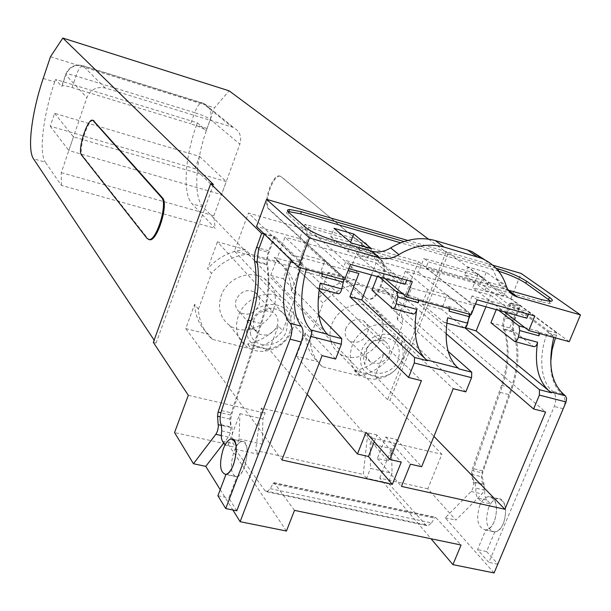 <?xml version="1.0" encoding="UTF-8"?>
<svg xmlns="http://www.w3.org/2000/svg" width="611" height="611" viewBox="0 0 611 611"><rect width="100%" height="100%" fill="white"/><g stroke="black" fill="none" stroke-linecap="round" stroke-linejoin="round"><path stroke-width="0.46" stroke-dasharray="3.06 2.29" d="M494.093 572.95L445.205 517.8L471.157 491.496L472.822 488.785L473.578 483.82L471.501 474.388L471.799 470.478L501.478 385.32C508.344 364.072 509.062 345.452 503.624 329.474C502.334 325.564 502.632 321.126 504.518 316.154L509.78 303.247L554.078 336.409L539.803 332.483L538.1 331.193L539.108 333.4M509.78 303.247L520.343 306.218L448.466 252.87L389.994 400.274L441.86 454.286L427.822 488.792L455.928 520.106L482.018 493.932L483.683 491.229L484.431 486.28L482.308 476.863L482.591 472.96L512.247 388.084C519.098 366.906 519.762 348.331 514.225 332.369C512.912 328.466 513.194 324.036 515.081 319.087L520.343 306.218M428.51 239.13L446.03 252.16L448.466 252.87M236.801 510.811L228.804 498.018L236.892 476.71C246.264 475.442 251.556 439.699 242.185 441.394C240.016 441.631 237.893 443.639 235.808 447.412L233.249 443.639C231.936 441.432 231.661 437.988 232.424 433.306L231.928 427.165C230.24 423.965 230.301 419.261 232.119 413.051L259.133 330.979C268.107 305.393 270.872 283.13 267.419 264.189L267.228 259.637L268.03 255.146L274.454 237.503L273.751 236.824L264.28 234.158M264.319 234.059L264.51 233.539L274.843 236.449L274.454 237.503L301.926 263.876L300.497 267.794M306.164 269.352L306.478 268.244L301.926 263.876L302.346 262.776L274.843 236.449M306.478 268.244L322.768 272.735L322.463 273.835M338.326 293.761L319.171 275.706L324.823 260.851L342.886 277.402L321.462 271.498L322.768 272.735M324.823 260.851L303.957 255.039L284.993 237.205L270.734 275.332L328.229 335.126M371.435 274.919L376.086 262.906L284.993 237.205M376.086 262.906L397.723 281.175L392.041 295.686L413.196 314.031M377.308 276.562L377.682 275.584L397.723 281.175M377.682 275.584L379.53 277.18M418.482 300.238L417.657 298.008L419.146 299.268L450.009 307.761L449.711 308.822M449.093 311.175L448.459 306.493L450.009 307.761M485.905 306.798L490.587 295.212L405.33 271.154L427.784 289.553L447.252 294.983L468.408 311.992L469.317 314.214M490.587 295.212L515.34 313.955L509.627 327.931L533.808 346.666M498.744 310.373L496.621 308.738L515.34 313.955M553.787 337.44L554.078 336.409M510.735 303.965L504.251 320.34L503.67 325.396L504.335 328.978C510.498 347.483 509.1 368.616 500.142 392.369L473.64 468.767C471.921 474.571 472.288 479.07 474.747 482.262L475.954 488.166C475.434 492.581 476.114 495.888 477.985 498.095L481.598 501.891C483.881 498.446 486.387 496.682 489.106 496.606C500.806 495.697 497.507 529.401 485.753 529.92L477.519 549.656L488.869 562.38L554.276 406.452C556.606 399.724 556.14 394.698 552.894 391.391C540.422 382.547 538.138 354.708 547.517 332.835L548.365 330.803L511.132 302.987L510.735 303.965M446.03 252.16L387.565 399.678L389.994 400.274M387.565 399.678L203.035 206.953C193.137 197.208 195.36 160.51 207.068 128.486L214.476 107.819L229.133 90.833M280.701 176.396L280.037 176.205C272.705 172.546 262.02 204.028 268.809 209.183L365.47 297.71L368.242 299.039C378.599 303.033 390.597 266.297 381.043 259.767L280.701 176.396C273.361 172.745 262.677 204.219 269.474 209.374L366.241 297.916M381.043 259.767L380.279 259.545C389.818 266.083 377.819 302.827 367.478 298.832L365.47 297.71M380.279 259.545L281.511 176.885M280.037 176.205L280.854 176.686M50.484 56.716L214.476 107.819M213.468 184.514L156.095 343.069L154.148 340.144M93.315 120.474C87.931 118.595 77.818 150.833 82.348 155.377L147.877 238.611L149.305 239.611M156.095 343.069L153.33 342.397M273.751 236.824L267.282 255.031L266.526 260.324L266.816 264.762C269.886 281.106 267.87 300.681 260.752 323.486L230.523 414.961L229.988 419.093L230.882 428.891L230.133 433.428L228.697 436.636L223.748 443.09M220.212 489.625L232.867 510.002M321.462 271.498L321.814 276.271M342.886 277.402L343.596 279.639M319.171 275.706L298.313 269.986L303.957 255.039M320.271 283.099C319.454 286.284 318.323 287.903 316.872 287.957L298.313 269.986M270.734 275.332L283.099 278.677L292.035 254.909L348.133 270.497M372.015 290.194L392.041 295.686M418.848 300.337L419.146 299.268M464.024 327.786L441.562 309.265L447.252 294.983M427.784 289.553L422.086 303.927L441.562 309.265M405.33 271.154L390.941 307.868L459.197 368.975M447.664 317.789C446.901 320.867 445.694 322.394 444.044 322.379L422.086 303.927M390.941 307.868L402.512 310.999L411.524 288.109L474.083 305.492L470.447 314.52M468.4 319.614L465.185 327.58M490.908 322.799L509.627 327.931M496.621 308.738L496.239 309.678M539.513 333.514L539.803 332.483M427.822 488.792L379.759 478.123L431.045 538.772M445.205 517.8L455.928 520.106M511.132 302.987L519.778 305.424L512.889 322.723L512.308 326.954L513.003 331.345C519.258 349.836 517.907 370.923 508.948 394.607L500.142 392.369M508.948 394.607L482.469 470.806C480.758 476.595 481.14 481.086 483.614 484.271L484.851 490.175C484.34 494.574 485.027 497.881 486.921 500.088L490.564 503.876L481.598 501.891M490.564 503.876C492.856 500.447 495.376 498.698 498.11 498.637C509.895 497.744 506.649 531.349 494.826 531.86L485.753 529.92M494.826 531.86L486.593 551.534L477.519 549.656M497.774 564.197L488.869 562.38M486.593 551.534L498.049 564.259M564.48 405.704C565.542 400.152 564.732 396.172 562.051 393.767C554.322 387.427 550.542 376.842 550.71 362.025M555.468 337.898L557.331 333.278L548.365 330.803M207.068 128.486L196.498 125.263C184.805 157.386 182.422 194.145 192.114 203.845L215.141 228.331L61.329 185.377L45.351 162.152L33.483 158.784M196.498 125.263L197.368 122.826L55.525 79.399L61.841 86.548L65.782 74.87C69.234 67.225 75 64.224 83.081 65.873L204.685 103.985C210.321 107.528 212.193 112.661 210.299 119.397C207.358 117.32 202.157 115.074 194.703 112.653C197.345 105.825 199.896 102.587 202.363 102.954L231.959 126.996L234.028 127.844C239.97 131.564 241.918 136.994 239.863 144.143L210.299 119.397L206.289 130.578C203.371 128.447 198.185 126.187 190.731 123.796L194.703 112.653L75.985 76.016C70.578 74.382 67.179 73.74 65.789 74.084L65.782 74.87L86.854 97.638C90.558 89.496 96.698 86.288 105.275 87.999L231.959 126.996M43.213 78.445L54.669 81.943L55.525 79.399M54.669 81.943C43.221 115.487 38.6 153.002 45.351 162.152M286.437 531.035L228.285 444.495L174.555 432.565M264.51 233.539L291.546 259.79L302.346 262.776M291.546 259.79L291.34 260.332M217.898 495.758L228.804 498.018M225.978 474.38L236.892 476.71M225.039 445.022L235.808 447.412M248.578 328.29L259.133 330.979M283.099 278.677L318.827 315.192M319.102 290.034L296.663 268.107L310.716 230.828L248.456 213.025L292.035 254.909M335.622 359.031L234.471 251.029L248.456 213.025M310.716 230.828L358.871 273.476M402.512 310.999L448.123 351.325M446.106 333.652L404.329 297.672L418.489 261.645L359.902 244.889L411.524 288.109M465.796 391.88L345.788 281.595L359.902 244.889M418.489 261.645L474.083 305.492M519.778 305.424L557.331 333.278M404.329 297.672L345.788 281.595M386.862 291.676L381.699 287.155L407.331 294.227L397.364 319.584L402.596 324.319C402.45 310.525 397.211 299.65 386.862 291.676L359.711 284.214L354.731 279.716L328.328 272.437L453.225 388.711M407.331 294.227L545.592 412.02M388.184 460.969L396.745 439.569L385.862 437.025L377.315 458.494L388.184 460.969L296.335 356.274L305.294 332.812L309.861 337.738C310.189 349.515 314.329 359.184 322.287 366.73L359.398 375.979L354.517 370.839L375.162 376.009L384.166 353.12L389.276 358.099L402.596 324.319M375.162 376.009L433.932 436.376M377.315 458.494L401.465 486.409M322.287 366.73L317.659 361.613L296.335 356.274M385.862 437.025L410.416 464.184M396.745 439.569L421.643 466.743M309.861 337.738L323.104 303.102L318.407 298.435L328.328 272.437M296.663 268.107L234.471 251.029M278.532 261.89L274.118 257.483L301.322 264.991L291.416 291.203L295.93 295.846C295.434 281.549 289.637 270.23 278.532 261.89L249.693 253.962L245.492 249.586L217.44 241.857L322.089 355.617M301.322 264.991L421.437 380.691M307.173 394.339L269.398 349.53L278.333 325.869L282.71 330.78L295.93 295.846M374.283 441.776L376.995 434.948L401.267 462.099M376.995 434.948L365.989 432.374M269.398 349.53L247.501 344.046C259.622 341.45 269.902 335.393 278.333 325.869M212.246 339.304L208.397 334.255L185.767 328.596L194.626 304.324L198.399 309.158C199.041 321.378 203.662 331.429 212.246 339.304L251.633 349.118L247.501 344.046M185.767 328.596L281.9 459.984M198.399 309.158L211.513 273.316L207.618 268.756L217.44 241.857M294.487 510.368L274.064 482.682L273.01 483.599L270.268 488.663L266.946 491.817L265.128 490.885L235.258 449.23L239.061 438.927L239.917 413.616L228.285 444.495M274.064 482.682L435.628 517.311L461.061 545.012M270.268 488.663L431.557 522.932L427.868 525.842L425.691 524.857L388.229 483.057L392.063 473.227L391.529 448.642L370.129 443.701L370.465 468.385L392.063 473.227M379.759 478.123L391.529 448.642M431.557 522.932L434.459 518.151L435.628 517.311M388.229 483.057L366.638 478.283L370.465 468.385M366.638 478.283L363.262 474.419L367.822 432.993L261.264 408.072L255.597 450.513L363.262 474.419M370.129 443.701L372.343 438.11L367.822 432.993M61.329 185.377L61.268 172.646L86.854 97.638M61.268 172.646L213.842 215.759L215.141 228.331M197.368 122.826L206.289 130.578M213.842 215.759L239.863 144.143M235.258 449.23L258.461 454.363L262.272 444.136L262.913 418.925L265.113 413.151L261.264 408.072M258.461 454.363L255.597 450.513M61.841 86.548L61.856 85.731C63.261 85.341 66.668 85.952 72.075 87.564L190.731 123.796M239.061 438.927L262.272 444.136M239.917 413.616L262.913 418.925M397.364 319.584C397.203 305.89 391.979 295.082 381.699 287.155M359.398 375.979C371.037 373.374 380.997 367.417 389.276 358.099M359.711 284.214C345.521 285.467 333.316 291.76 323.104 303.102M381.142 337.387C385.434 324.212 382.379 314.123 371.992 307.119C358.825 299.046 337.562 308.15 331.788 324.472C327.74 337.051 330.452 346.857 339.907 353.884C353.028 362.987 375.139 354.059 381.142 337.387M354.731 279.716C340.64 280.953 328.535 287.193 318.407 298.435M354.517 370.839C366.073 368.265 375.956 362.354 384.166 353.12M305.294 332.812C305.63 344.505 309.754 354.105 317.659 361.613M291.416 291.203C290.92 277.012 285.154 265.77 274.118 257.483M251.633 349.118C263.853 346.49 274.209 340.373 282.71 330.78M249.693 253.962C234.731 255.169 222.007 261.615 211.513 273.316M273.621 309.25C277.738 296.083 274.553 285.765 264.067 278.303C250.067 269.069 227.009 278.249 221.213 295.541C217.363 307.975 220.12 317.926 229.469 325.388C243.369 335.951 267.549 327.007 273.621 309.25M245.492 249.586C230.645 250.77 218.02 257.162 207.618 268.756M194.626 304.324C195.283 316.452 199.873 326.427 208.397 334.255M403.077 358.351C405.872 350.997 405.887 344.039 403.123 337.486L399.288 331.59L393.797 327.213C380.279 318.957 358.313 328.435 352.287 345.284C348.064 358.267 350.806 368.357 360.521 375.551L367.02 378.408L374.322 379.24C387.626 378.041 397.211 371.076 403.077 358.351M292.371 329.864C294.662 323.662 294.953 317.605 293.227 311.679C291.378 305.798 287.85 301.231 282.641 297.985C268.229 288.507 244.385 298.084 238.328 315.956C234.311 328.81 237.114 339.067 246.745 346.72C251.77 350.172 257.529 351.692 264.005 351.287C277.394 349.584 286.849 342.443 292.371 329.864M401.519 360.727C403.718 354.938 403.726 349.477 401.549 344.329C395.355 328.13 367.944 332.224 361.659 350.5C357.84 366.447 363.591 375.33 378.904 377.155C389.36 376.216 396.898 370.74 401.519 360.727M289.889 332.086L291.416 324.853L290.553 317.796C285.833 298.474 254.069 300.795 247.463 321.203C243.888 338.341 250.586 347.583 267.572 348.942C278.097 347.606 285.543 341.992 289.889 332.086M365.019 351.363C363.324 355.869 363.232 360.154 364.736 364.225C369.464 378.461 392.881 375.314 398.235 359.887C401.519 346.185 396.455 338.769 383.044 337.623C374.658 338.731 368.647 343.306 365.019 351.363M251.037 322.119L249.83 327.557L250.243 332.903C253.405 349.966 280.732 348.522 286.391 331.193C289.454 316.345 283.496 308.647 268.504 308.097C260.21 309.594 254.39 314.268 251.037 322.119M366.875 349.034L366.012 352.761L366.325 356.389L370.549 362.208C378.201 365.332 384.281 362.819 388.787 354.678C390.689 348.889 389.398 344.444 384.915 341.343L378.736 339.991C373.214 340.724 369.258 343.741 366.875 349.034M253.855 319.95L253.328 327.053L257.643 333.369C265.9 337.073 272.407 334.607 277.173 325.953C278.998 320.179 277.654 315.635 273.14 312.328L265.35 310.724C259.889 311.717 256.055 314.787 253.855 319.95M345.956 328.176C344.176 333.675 345.391 337.944 349.584 340.976C357.023 344.039 362.911 341.633 367.249 333.751C369.067 328.138 367.799 323.815 363.43 320.79C356.03 317.903 350.202 320.37 345.956 328.176M236.258 299.474C234.571 304.935 235.808 309.273 239.978 312.496C247.99 316.124 254.291 313.756 258.873 305.393C260.622 299.802 259.301 295.396 254.917 292.173C246.951 288.774 240.734 291.21 236.258 299.474M188.31 395.279L265.113 413.151M372.343 438.11L441.86 454.286M477.183 299.848L472.112 295.9L529.401 311.969L534.785 315.956M529.401 311.969L528.492 314.199M482.873 277.493L428.326 261.859L423.919 258.43L478.176 274.018L482.873 277.493L480.506 283.374L526.842 318.194M478.176 274.018L472.7 287.636L504.487 311.969M569.253 341.694L510.911 298.451L472.7 287.636M405.093 284.298L364.721 250.403L367.074 244.301L308.792 227.59L305.034 224.275L362.995 240.925L357.557 255.062L418.459 272.292L423.919 258.43M305.034 224.275L299.619 238.672L256.528 226.482M492.756 265.174L407.797 240.444M510.911 298.451L521.107 273.423M480.506 283.374L425.966 267.839L428.326 261.859M475.541 303.911L469.561 302.246L425.966 267.839M472.112 295.9L469.561 302.246M471.18 314.726L418.459 272.292M385.19 278.753L357.557 255.062M371.893 251.258L506.198 289.4L509.605 291.905M496.033 268.26L404.062 241.544M372.366 251.373L508.276 290.126M485.111 260.003C490.534 265.174 494.429 271.452 496.781 278.83C498.454 283.817 501.6 287.346 506.198 289.4M344.52 279.899L299.619 238.672M308.792 227.59L306.447 233.807L343.603 267.175L346.139 260.569L407.629 277.814L406.72 280.136M350.477 264.403L346.139 260.569M412.333 281.702L407.629 277.814M367.074 244.301L362.995 240.925M348.85 268.634L343.603 267.175M364.721 250.403L306.447 233.807M288.01 211.696C286.223 212.017 286.208 212.979 287.964 214.591L304.889 229.705C311.022 234.403 320.714 238.794 333.973 242.873L510.819 293.181M511.674 293.417L540.918 301.735L549.098 303.354C551.504 303.415 552.092 302.728 550.878 301.292M498.576 271.192L400.625 242.804M506.733 287.201L486.257 272.239L467.934 266.954L488.426 282.152L506.825 287.414M330.795 236.717L348.003 251.602L368.25 257.33L350.554 242.361L330.795 236.717L333.988 228.315M348.003 251.602L351.31 242.972M368.25 257.33L371.557 248.753M464.711 275.003L485.088 290.408L503.823 295.716L483.034 280.235L464.711 275.003L467.934 266.954M485.088 290.408L488.426 282.152M503.823 295.716L507.161 287.506M483.034 280.235L486.257 272.239M244.507 466.896C248.715 452.247 247.944 443.746 242.185 441.379C239.199 441.868 236.48 445.19 234.028 451.346C229.797 466.101 230.645 474.571 236.579 476.771C239.474 476.152 242.116 472.868 244.507 466.896M479.711 505.518C482.232 499.821 485.363 496.85 489.113 496.613C496.621 499.294 498.408 507.466 494.459 521.114C492 526.629 488.968 529.577 485.363 529.951C477.626 527.438 475.748 519.289 479.711 505.518M488.685 507.497C491.206 501.814 494.345 498.859 498.118 498.622C505.687 501.326 507.504 509.475 503.571 523.085C501.112 528.584 498.064 531.524 494.436 531.891C486.639 529.363 484.722 521.229 488.685 507.497M195.008 168.728L199.438 156.378L54.593 113.31L50.239 126.21L195.008 168.728L221.518 194.634L226.261 181.582L73.473 136.864L68.814 150.527L221.518 194.634M199.438 156.378L226.261 181.582M50.239 126.21L68.814 150.527M54.593 113.31L73.473 136.864M402.909 293.944L417.657 298.008M448.459 306.493L468.408 311.992M524.818 327.534L538.1 331.193M504.518 316.154L515.081 319.087M268.565 250.747L259.102 248.119M471.157 491.496L482.018 493.932M473.388 482.53L484.233 484.989M471.501 474.388L482.308 476.863M471.799 470.478L482.591 472.96M501.478 385.32L512.247 388.084M503.624 329.474L514.225 332.369M513.714 320.24L505.068 317.85M513.003 331.345L504.335 328.978M482.469 470.806L473.64 468.767M483.614 484.271L474.747 482.262M484.851 490.175L475.954 488.166M486.921 500.088L477.985 498.095M563.205 408.728L554.276 406.452M562.051 393.767L552.894 391.391M556.484 335.309L547.517 332.835M203.035 206.953L192.114 203.845M268.809 209.183L269.474 209.374M82.348 155.377L81.614 155.171M147.877 238.611L147.014 238.374M228.361 437.117L221.312 435.536M230.836 427.532L221.64 425.447M229.988 419.093L220.227 416.862M230.523 414.961L220.938 412.761M260.752 323.486L251.098 321.004M266.816 264.762L257.223 262.142M293.983 262.906L301.513 264.983M222.526 441.249L233.249 443.639M221.755 430.908L232.424 433.306M221.297 424.752L231.928 427.165M221.549 410.607L232.119 413.051M257.063 261.355L267.419 264.189M258.545 249.616L268.878 252.48M316.429 287.705L337.875 293.509M392.147 308.196L412.7 313.764M463.505 327.511L443.533 322.104M514.08 341.205L533.25 346.391M265.128 490.885L425.691 524.857M273.01 483.599L434.459 518.151M273.697 482.843L435.208 517.448M72.075 87.564L75.985 76.016C78.559 68.921 80.828 65.469 82.798 65.667C74.886 63.88 69.211 66.691 65.789 74.084L61.856 85.731M105.275 87.999L82.798 65.667L202.363 102.954L204.685 103.985L234.028 127.844M496.781 278.83L506.183 285.688M304.889 229.705L305.714 227.513M287.964 214.591L288.759 212.46M333.973 242.873L334.813 240.665M540.918 301.735L541.766 299.673M498.11 498.637L489.106 496.621L498.118 498.622M368.242 299.039L367.478 298.832M231.348 438.973L242.177 441.394M316.872 287.957L319.309 288.613M446.84 323.135L444.044 322.379M266.946 491.817L427.868 525.842M371.992 307.119L393.797 327.213M339.907 353.884L360.521 375.551M264.067 278.303L282.641 297.985M229.469 325.388L246.745 346.72M401.549 344.329L403.123 337.486M378.904 377.155L374.322 379.24M290.553 317.796L293.227 311.679M267.572 348.942L264.005 351.287M366.684 357.519L364.736 364.225M378.736 339.991L383.044 337.623M253.328 327.053L250.243 332.903M265.35 310.724L268.504 308.097M349.584 340.976L370.549 362.208M363.43 320.79L384.915 341.343M239.978 312.496L257.643 333.369M254.917 292.173L273.14 312.328M549.098 303.354L549.946 301.307M242.185 441.379L231.363 438.958M236.579 476.771L225.933 474.495M485.363 529.951L494.436 531.891"/><path stroke-width="0.92" d="M154.148 340.144L33.483 158.784C26.983 149.68 31.787 112.103 43.213 78.445L50.484 56.716L62.826 38.05L229.133 90.833L428.51 239.13M62.826 38.05L213.468 184.514L210.688 183.705L261.6 233.41L264.28 234.158M379.53 277.18L397.112 292.348L402.909 293.944M539.108 333.4L538.917 335.813L519.724 330.551L518.945 325.915L498.744 310.373M232.867 510.002L240.123 521.687L286.437 531.035L294.487 510.368L461.061 545.012L452.919 564.64L494.093 572.95L566.053 401.962L566.611 398.28L565.335 395.775C551.298 384.311 547.448 364.866 553.787 337.44M148.442 239.382C155.981 242.689 168.262 203.509 161.533 197.544L92.849 120.336C87.671 117.251 76.978 150.466 81.614 155.171L147.014 238.374L149.305 239.611C156.851 242.926 169.132 203.761 162.396 197.788L93.315 120.474M210.688 183.705L153.33 342.397L188.31 395.279L174.555 432.565L193.45 463.726L216.179 433.833L217.615 430.61L218.341 426.784L217.547 416.244L218.096 412.104L248.341 320.301C255.474 297.412 257.567 277.791 254.627 261.432L254.367 256.979L255.138 251.663L261.6 233.41M223.748 443.09L205.77 466.369L220.212 489.625M240.123 521.687L310.984 336.447L311.717 332.521L310.892 329.971C300.536 318.866 298.962 298.664 306.164 269.352M300.497 267.794C292.18 294.8 292.432 314.275 301.261 326.228C303.606 329.489 303.583 334.752 301.2 342.015L236.801 510.811L225.734 508.543L217.898 495.758L225.978 474.38C235.235 473.074 240.619 437.224 231.348 438.973C229.209 439.233 227.101 441.249 225.039 445.022L222.526 441.249C221.243 439.042 220.983 435.597 221.755 430.908L221.297 424.752C219.647 421.537 219.731 416.824 221.549 410.607L248.578 328.29C257.552 302.636 260.385 280.327 257.063 261.355L258.545 249.616L264.319 234.059M322.463 273.835L321.814 276.271L343.29 282.16L341.763 288.957C340.953 292.119 339.808 293.723 338.326 293.761L319.309 288.613M341.763 288.957L320.271 283.099C316.093 306.332 318.01 322.906 326.022 332.835L327.664 334.309L310.892 329.971M343.596 279.639L343.29 282.16M348.133 270.497L358.871 273.476L349.889 296.755L361.727 299.963L371.435 274.919M361.727 299.963L424.943 358.443C415.747 348.423 413.021 332.071 416.763 309.372C415.992 312.481 414.8 314.031 413.196 314.031L392.629 308.463C394.202 308.448 395.378 306.882 396.165 303.766L397.639 297.068L397.112 292.348M392.629 308.463L372.015 290.194L377.308 276.562M418.848 300.337L418.222 302.712L418.482 300.238M449.711 308.822L449.093 311.175L469.088 316.658L467.675 323.234C466.919 326.297 465.697 327.809 464.024 327.786L446.84 323.135M467.675 323.234L447.664 317.789C444.06 340.312 447.031 356.595 456.593 366.638L459.197 368.975L471.753 372.221L471.562 377.69L465.796 391.88L453.225 388.711L421.643 466.743L410.416 464.184L401.465 486.409L504.885 509.261L545.592 412.02L533.594 408.988L539.376 395.111L539.467 389.719L551.45 392.812L548.579 390.452C538.008 380.348 534.342 364.286 537.573 342.259C536.832 345.261 535.58 346.735 533.808 346.666L514.63 341.48C516.371 341.534 517.616 340.052 518.365 337.035L519.724 330.551M427.456 360.773L424.943 358.443L427.456 360.773L414.579 357.443L414.296 362.98L471.562 377.69M469.088 316.658L469.317 314.214M465.185 327.58L476.137 330.933L485.905 306.798M470.447 314.52L468.4 319.614M476.137 330.933L551.45 392.812M496.239 309.678L490.908 322.799L514.63 341.48M538.917 335.813L539.513 333.514M307.173 394.339L357.45 453.981L365.989 432.374L389.917 459.518L421.437 380.691L408.545 377.438L414.296 362.98M389.917 459.518L401.267 462.099L392.315 484.386L281.9 459.984L322.089 355.617L335.622 359.031L341.343 344.245L341.748 338.624L328.229 335.126L327.664 334.309M431.045 538.772L452.919 564.64M564.48 405.704L497.774 564.197M550.71 362.025L552.077 349.874L555.468 337.898M205.77 466.369L193.45 463.726M291.34 260.332L290.714 262.004C281.541 285.772 281.06 314.932 290.202 323.364C292.493 326.625 292.455 331.895 290.065 339.181L225.734 508.543M318.827 315.192L341.748 338.624M349.889 296.755L414.579 357.443M408.545 377.438L319.102 290.034M448.123 351.325L471.753 372.221M465.047 327.931L539.467 389.719M533.594 408.988L446.106 333.652M433.932 436.376L504.885 509.261M357.45 453.981L368.448 456.478L374.283 441.776M368.448 456.478L392.315 484.386M528.492 314.199L526.842 318.194L475.541 303.911M504.487 311.969L528.775 330.559L534.785 315.956L477.183 299.848L471.18 314.726L406.353 296.9L385.19 278.753M492.756 265.174L521.107 273.423L580.45 314.894L569.253 341.694L528.775 330.559M580.45 314.894L517.708 297.083L508.329 290.21M485.111 260.003L471.906 251.556L481.101 258.14C493.535 263.456 501.898 272.636 506.183 285.688C507.871 290.729 511.033 294.288 515.684 296.358L517.708 297.083M481.101 258.14L444.144 247.111C429.067 243.048 413.998 245.53 398.937 254.566C392.758 258.415 386.45 259.553 379.996 257.987L309.464 237.969L298.428 267.221L344.52 279.899L350.477 264.403L412.333 281.702L406.353 296.9M298.428 267.221L256.528 226.482L266.564 199.331L309.464 237.969M407.797 240.444L266.564 199.331M379.996 257.987L371.893 251.258C378.278 252.809 384.518 251.694 390.612 247.898L398.937 254.566M400.625 242.804L300.612 213.819L288.827 211.627L289.614 209.52C287.055 209.642 286.773 210.627 288.759 212.46L305.714 227.513C311.854 232.188 321.554 236.579 334.813 240.665L372.366 251.373M289.614 209.52L301.399 211.727L404.062 241.544M498.255 270.795L498.943 269.107L496.033 268.26M498.943 269.107C510.246 272.621 519.465 276.676 526.59 281.251L549.419 297.32C553.108 300.001 553.283 301.322 549.946 301.307L541.766 299.673L508.276 290.126M471.906 251.556L467.682 250.09L476.84 256.666M444.144 247.111L435.315 240.589L467.682 250.09M435.315 240.589C420.391 236.549 405.49 238.985 390.612 247.898M406.72 280.136L405.093 284.298L348.85 268.634M288.827 211.627L288.01 211.696M510.819 293.181L511.674 293.417M550.878 301.292L525.781 283.221C518.831 278.723 509.765 274.713 498.576 271.192M371.557 248.753L353.754 234.021L333.988 228.315L351.31 242.972L371.557 248.753M350.569 242.338L353.754 234.021M233.532 464.513C237.755 449.826 237.03 441.31 231.363 438.958C228.407 439.462 225.703 442.799 223.267 448.97C219.013 463.772 219.815 472.257 225.665 474.434C228.529 473.815 231.149 470.508 233.532 464.513M518.945 325.915L524.818 327.534M259.102 248.119L256.421 247.379M418.222 302.712L397.639 297.068M458.525 368.15L426.806 359.948M416.763 309.372L396.165 303.766M565.335 395.775L550.702 391.987M537.573 342.259L518.365 337.035M566.053 401.962L539.376 395.111M310.984 336.447L341.343 344.245M94.155 120.97L93.422 120.757M161.533 197.544L162.396 197.788M221.312 435.536L215.851 434.314M221.64 425.447L218.333 424.698M220.227 416.862L217.547 416.244M220.938 412.761L218.096 412.104M251.098 321.004L248.341 320.301M257.223 262.142L254.627 261.432M290.714 262.004L293.983 262.906M290.202 323.364L301.261 326.228M290.065 339.181L301.2 342.015M300.612 213.819L301.399 211.727M548.579 299.344L549.419 297.32M525.781 283.221L526.59 281.251M93.582 120.55L92.849 120.336M509.605 291.905L515.684 296.358"/></g></svg>
